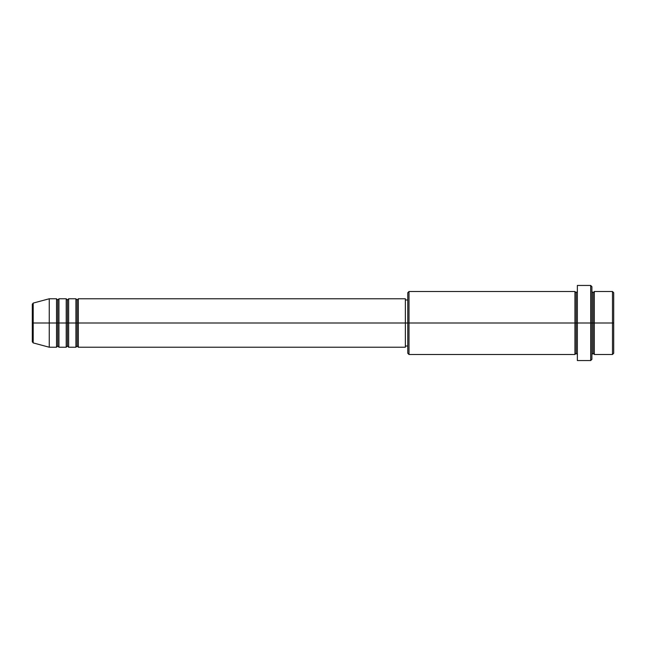 <?xml version="1.0" encoding="UTF-8"?>
<svg xmlns="http://www.w3.org/2000/svg" width="646" height="646" viewBox="0 0 646 646"><rect width="100%" height="100%" fill="white"/><g stroke="black" fill="none" stroke-linecap="round" stroke-linejoin="round"><path stroke-width="0.48" stroke-dasharray="3.23 2.42" d="M32.3 341.75L32.3 323L32.3 341.75L32.3 323L33.196 323L33.196 342.921L33.196 323L49.258 323L49.258 347.225L49.258 323L56.525 323L56.525 298.775L56.525 323L58.947 323L58.947 298.775L58.947 323L66.215 323L66.215 298.775L66.215 323L68.638 323L68.638 298.775L68.638 323L75.905 323L75.905 298.775L75.905 323L78.328 323L78.328 298.775L78.328 323L405.365 323L405.365 347.225L405.365 323L408.999 323L408.999 354.493L408.999 323L576.151 323L576.151 292.719L576.151 323L577.362 323L577.362 291.507L577.362 323L577.362 291.507L577.362 323L591.898 323L591.898 359.337L591.898 291.507L591.898 323L591.898 291.507L591.898 323L594.32 323L594.32 291.507L594.32 323L613.7 323L613.7 353.281L613.7 292.719L613.7 323L612.489 323L612.489 354.493L612.489 323L594.32 323L594.32 291.507M78.328 347.225L78.328 323L77.116 323L77.116 299.986L77.116 346.014L77.116 323L75.905 323L75.905 347.225M68.638 347.225L68.638 323L67.426 323L67.426 299.986L67.426 346.014L67.426 323L66.215 323L66.215 347.225M58.947 347.225L58.947 323L57.736 323L57.736 299.986L57.736 346.014L57.736 323L56.525 323L56.525 347.225M407.788 353.281L407.788 323L407.788 353.281M590.686 360.549L590.686 323L590.686 360.549M594.32 354.493L594.32 323L593.109 323L593.109 292.719L593.109 353.281L593.109 323L591.898 323L591.898 286.663L591.898 354.493L591.898 323L591.898 354.493L591.898 323L591.898 354.493L591.898 323L577.362 323L577.362 285.451L577.362 359.83M574.94 291.507L574.94 354.493M577.362 360.371L577.362 323L576.151 323L576.151 292.719L576.151 353.281L576.151 323L576.151 353.281L576.151 323L408.999 323L408.999 291.507L408.999 323L407.788 323L407.788 346.014L407.788 299.986L407.788 323L407.788 299.986L407.788 323L405.365 323L405.365 346.014L405.365 298.775L405.365 346.014L405.365 299.986L405.365 323L78.328 323L78.328 298.775M33.196 342.921L33.196 303.079M66.215 298.775L66.215 323L58.947 323L58.947 298.775M56.525 298.775L56.525 323L49.258 323L49.258 298.775L49.258 323L32.3 323L32.3 304.25M612.489 291.507L612.489 323L612.489 291.507M590.686 285.451L590.686 323L590.686 285.451M577.362 323L577.362 291.507L577.362 323M407.788 292.719L407.788 323L407.788 292.719M75.905 298.775L75.905 323L68.638 323L68.638 298.775M574.94 323L574.94 354.493L574.94 323M594.32 323L594.32 354.493L594.32 323M593.109 323L593.109 353.281L593.109 323M56.525 323L56.525 347.225L56.525 323M58.947 323L58.947 347.225L58.947 323M57.736 323L57.736 346.014L57.736 323M66.215 323L66.215 347.225L66.215 323M68.638 323L68.638 347.225L68.638 323M67.426 323L67.426 346.014L67.426 323M75.905 323L75.905 347.225L75.905 323M78.328 323L78.328 347.225L78.328 323M77.116 323L77.116 346.014L77.116 323M32.3 323L32.3 304.25L32.3 323M33.196 323L33.196 303.079L33.196 323"/><path stroke-width="0.97" d="M32.3 323L32.3 341.75L32.3 323L32.3 341.75L33.196 342.921L33.196 323L33.196 342.921L33.196 323L32.3 323L32.3 304.25L32.3 323L49.258 323L33.196 323L33.196 303.079L33.196 323L33.196 303.079L32.3 304.25L32.3 323M591.898 291.507L593.109 292.719L594.32 291.507L594.32 323L612.489 323L612.489 354.493L612.489 323L613.7 323L613.7 292.719L613.7 353.281L613.7 323L594.32 323L594.32 291.507L594.32 323L591.898 323L591.898 359.337L591.898 323L576.151 323L576.151 292.719L576.151 323L408.999 323L408.999 354.493L408.999 323L405.365 323L405.365 347.225L405.365 323L78.328 323L78.328 298.775L78.328 323L77.116 323L77.116 299.986L77.116 323L75.905 323L75.905 298.775L75.905 323L68.638 323L68.638 298.775L68.638 323L67.426 323L67.426 299.986L67.426 323L66.215 323L66.215 298.775L66.215 323L58.947 323L58.947 298.775L58.947 323L57.736 323L57.736 299.986L57.736 323L56.525 323L56.525 298.775L56.525 323L49.258 323L49.258 347.225L49.258 323L56.525 323L56.525 298.775L49.258 298.775L49.258 323L49.258 298.775L33.196 303.079M78.328 347.225L77.116 346.014L75.905 347.225L75.905 323L77.116 323L77.116 299.986L77.116 346.014L77.116 323L77.116 346.014L77.116 323L78.328 323L78.328 347.225L405.365 347.225M68.638 347.225L67.426 346.014L66.215 347.225L66.215 323L67.426 323L67.426 299.986L67.426 346.014L67.426 323L67.426 346.014L67.426 323L68.638 323L68.638 347.225L75.905 347.225M58.947 347.225L57.736 346.014L56.525 347.225L56.525 323L57.736 323L57.736 299.986L57.736 346.014L57.736 323L57.736 346.014L57.736 323L58.947 323L58.947 347.225L66.215 347.225M56.525 298.775L57.736 299.986L58.947 298.775L58.947 323L66.215 323L66.215 298.775L67.426 299.986L68.638 298.775L68.638 323L75.905 323L75.905 298.775L77.116 299.986L78.328 298.775L78.328 323L405.365 323L405.365 298.775L405.365 323L407.788 323L407.788 353.281L407.788 292.719L407.788 323L574.94 323L574.94 291.507L574.94 323L574.94 291.507L408.999 291.507L408.999 323L408.999 291.507L407.788 292.719M577.362 359.83L577.362 285.451L577.362 323L590.686 323L590.686 360.549L590.686 285.451L590.686 323L593.109 323L593.109 292.719L593.109 353.281L593.109 323L593.109 353.281L593.109 323L594.32 323L594.32 354.493L612.489 354.493L613.7 353.281M577.362 354.493L576.151 353.281L574.94 354.493L574.94 323L576.151 323L576.151 353.281L576.151 292.719L576.151 353.281L576.151 323L577.362 323L577.362 360.371M612.489 323L612.489 291.507L612.489 323M591.898 286.663L591.898 323L591.898 286.663L590.686 285.451L577.362 285.451M574.94 323L574.94 354.493L574.94 323M594.32 323L594.32 354.493L594.32 323M56.525 323L56.525 347.225L56.525 323M58.947 323L58.947 347.225L58.947 323M66.215 323L66.215 347.225L66.215 323M68.638 323L68.638 347.225L68.638 323M75.905 323L75.905 347.225L75.905 323M78.328 323L78.328 347.225L78.328 323M574.94 354.493L408.999 354.493L407.788 353.281M577.362 360.549L590.686 360.549L591.898 359.337M577.362 291.507L576.151 292.719L574.94 291.507M407.788 346.014L405.365 346.014M56.525 347.225L49.258 347.225L33.196 342.921M66.215 298.775L58.947 298.775M613.7 292.719L612.489 291.507L594.32 291.507M407.788 299.986L405.365 299.986M405.365 298.775L78.328 298.775M75.905 298.775L68.638 298.775M594.32 354.493L593.109 353.281L591.898 354.493"/></g></svg>
